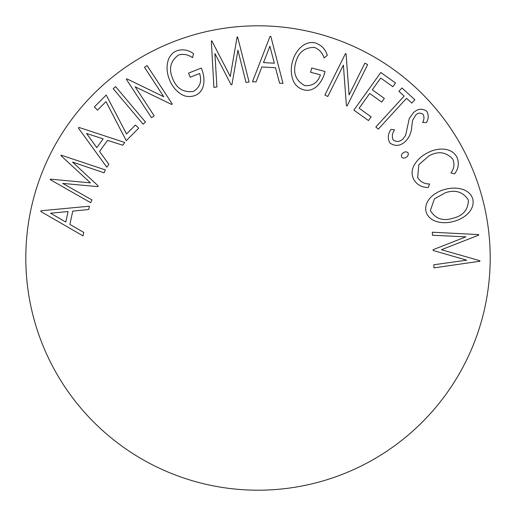 <?xml version="1.0" encoding="UTF-8"?>
<svg xmlns="http://www.w3.org/2000/svg" width="516" height="516" viewBox="0 0 516 516"><rect width="100%" height="100%" fill="white"/><g stroke="black" fill="none" stroke-linecap="round" stroke-linejoin="round"><path stroke-width="0.39" stroke-dasharray="2.58 1.94" d="M258 25.8A232.2 232.2 0 0 1 490.2 258A232.2 232.2 0 0 1 258 490.2A232.2 232.2 0 0 1 25.8 258A232.2 232.2 0 0 1 258 25.8A232.2 232.2 0 0 1 490.2 258A232.2 232.2 0 0 1 258 490.2A232.2 232.2 0 0 1 25.8 258A232.2 232.2 0 0 1 258 25.8A232.2 232.2 0 0 1 490.2 258A232.2 232.2 0 0 1 258 490.2A232.2 232.2 0 0 1 25.8 258A232.2 232.2 0 0 1 258 25.8M40.828 211.521L40.99 210.767L89.429 206.2L88.713 209.509L72.756 211.121L69.892 224.389L83.76 232.432L83.018 235.864L40.828 211.521M105.986 101.607L97.524 110.127L94.338 106.973L106.212 95.021L126.536 134.005L135.476 125.014L138.675 128.194L126.259 140.687L105.986 101.607M143.074 124.163L113.185 88.675L115.623 86.624L145.512 122.118L143.074 124.163M154.213 115.906L151.478 117.7L126.297 79.212L126.871 78.832L163.778 96.763L144.499 67.299L147.112 65.584L172.299 104.071L171.699 104.464L135.166 86.804L154.213 115.906M176.769 50.762C182.767 48.923 188.366 49.891 193.565 53.664L192.52 57.702C188.224 54.58 183.573 53.67 178.555 54.98C170.564 60.817 168.551 68.602 172.531 78.316C176.401 88.417 183.38 92.783 193.461 91.409C200.034 87.275 202.085 81.309 199.608 73.511L190.191 77.232L188.566 73.098L201.285 68.067C205.31 77.039 205.923 91.267 195.003 95.512C189.114 97.55 183.728 96.569 178.846 92.564C174.556 89.1 171.435 84.785 169.467 79.619C165.404 70.06 165.713 55.367 176.769 50.762M216.914 86.927L213.908 87.398L211.328 40.958L211.844 40.874L230.278 76.484L237.102 37.01L237.599 36.926L249.093 82.005L246.009 82.476L237.947 50.213L231.916 84.63L231.136 84.753L214.901 53.496L216.914 86.927M270.055 36.352L270.823 36.397L282.994 83.405L279.595 83.224L275.48 67.744L261.831 66.977L256.046 81.902L252.505 81.702L270.055 36.352M432.46 235.27L432.318 232.213L478.713 234.606L478.732 235.128L441.412 249.712L479.899 260.728L479.919 261.238L433.943 267.881L433.795 264.766L466.69 260.174L433.143 250.479L433.105 249.686L465.883 236.831L432.46 235.27M444.811 189.449C454.506 186.618 468.902 187.682 472.721 198.757C475.462 210.244 463.723 218.945 453.822 221.364C444.16 224.26 429.731 222.944 426.074 211.857C423.481 200.53 435.027 191.881 444.811 189.449M456.821 157.019C459.356 162.998 458.608 168.609 454.57 173.86L450.932 172.931C454.183 168.622 454.802 164.03 452.79 159.16C446.056 151.846 438.052 150.795 428.783 156L418.792 164.785L417.683 177.562C420.411 181.838 424.378 183.98 429.583 183.993L428.28 187.489C421.836 187.527 416.986 184.838 413.722 179.413C411.233 174.111 411.6 168.977 414.838 164.004C418.076 159.141 422.327 155.419 427.603 152.833C436.575 147.789 451.152 146.621 456.821 157.019M403.293 152.807C404.937 151.569 406.511 151.549 408.008 152.749C408.633 154.561 408.085 156.038 406.376 157.167C404.731 158.399 403.164 158.412 401.667 157.225C401.048 155.419 401.59 153.942 403.293 152.807M389.864 143.003C387.452 138.443 387.845 133.902 391.044 129.374L394.585 129.871C392.25 133.102 391.754 136.417 393.089 139.836C396.391 142.203 399.648 141.964 402.867 139.114L405.621 135.315L409.285 118.493L413.535 112.591C417.85 108.631 422.262 108.199 426.784 111.301C428.777 114.952 428.673 118.699 426.468 122.537L422.61 122.453C424.204 119.718 424.378 117.029 423.126 114.378C420.669 112.572 418.237 112.759 415.825 114.939L412.581 120.389L411.736 126.51C411.504 132.47 409.317 137.514 405.176 141.648C400.158 146.099 395.056 146.55 389.864 143.003M404.151 96.092L398.894 91.274L401.958 87.946L414.858 99.769L411.8 103.103L406.55 98.292L378.254 129.174L375.854 126.981L404.151 96.092M353.879 110.114L380.821 72.479L395.52 83.011L392.87 86.714L380.731 78.019L372.3 89.784L384.343 98.408L381.705 102.091L369.669 93.467L359.104 108.231L371.139 116.855L368.476 120.57L353.879 110.114M327.808 96.486L324.887 95.034L345.475 53.554L346.088 53.864L349.093 94.925L364.851 63.171L367.637 64.558L347.049 106.038L346.417 105.722L343.372 65.126L327.808 96.486M315.482 42.989C321.41 45.079 325.357 49.181 327.325 55.309L324.08 57.94C322.461 52.871 319.243 49.368 314.425 47.427C304.517 47.375 298.267 52.438 295.681 62.623C292.798 73.079 295.842 80.741 304.814 85.611C312.573 86.191 317.772 82.612 320.417 74.852L310.6 72.259L311.735 67.97L325.003 71.479C322.932 81.115 314.915 92.919 303.601 89.823C297.642 87.965 293.875 83.973 292.301 77.839C290.895 72.511 290.934 67.19 292.424 61.868C294.842 51.748 303.847 40.106 315.482 42.989M78.4 128.032L78.864 127.4L124.756 142.468L122.756 145.222L107.573 140.365L99.556 151.42L108.876 164.333L106.799 167.19L78.4 128.032M91.951 199.892L90.687 202.698L50.2 179.626L50.413 179.155L90.435 182.864L60.94 155.626L61.152 155.155L105.348 169.925L104.077 172.789L72.517 162.095L98.195 185.915L97.879 186.644L62.713 183.412L91.951 199.892M452.971 218.229C463.052 215.83 468.199 209.78 468.405 200.098C463.168 191.965 455.596 189.469 445.682 192.61L434.427 198.847L430.37 210.567C435.465 218.849 442.999 221.403 452.971 218.229M274.325 63.204L269.887 46.169L263.502 62.604L274.325 63.204M103.161 138.881L86.52 133.444L96.789 147.66L103.161 138.881M68.08 211.541L50.536 213.211L65.809 222.067L68.08 211.541"/><path stroke-width="0.77" d="M258 490.2A232.2 232.2 0 0 0 490.2 258A232.2 232.2 0 0 0 258 25.8A232.2 232.2 0 0 0 25.8 258A232.2 232.2 0 0 0 258 490.2M432.46 235.27L432.318 232.213L478.713 234.606L478.732 235.128L441.412 249.712L479.899 260.728L479.919 261.238L433.943 267.881L433.795 264.766L466.69 260.174L433.143 250.479L433.105 249.686L465.883 236.831L432.46 235.27M444.811 189.449C454.506 186.618 468.902 187.682 472.721 198.757C475.462 210.244 463.723 218.945 453.822 221.364C444.16 224.26 429.731 222.944 426.074 211.857C423.481 200.53 435.027 191.881 444.811 189.449M468.405 200.098C463.168 191.965 455.596 189.469 445.682 192.61L434.427 198.847L430.37 210.567C435.465 218.849 442.999 221.403 452.971 218.229C463.052 215.83 468.199 209.78 468.405 200.098M456.821 157.019C459.356 162.998 458.608 168.609 454.57 173.86L450.932 172.931C454.183 168.622 454.802 164.03 452.79 159.16C446.056 151.846 438.052 150.795 428.783 156L418.792 164.785L417.683 177.562C420.411 181.838 424.378 183.98 429.583 183.993L428.28 187.489C421.836 187.527 416.986 184.838 413.722 179.413C411.233 174.111 411.6 168.977 414.838 164.004C418.076 159.141 422.327 155.419 427.603 152.833C436.575 147.789 451.152 146.621 456.821 157.019M403.293 152.807C404.937 151.569 406.511 151.549 408.008 152.749C408.633 154.561 408.085 156.038 406.376 157.167C404.731 158.399 403.164 158.412 401.667 157.225C401.048 155.419 401.59 153.942 403.293 152.807M389.864 143.003C387.452 138.443 387.845 133.902 391.044 129.374L394.585 129.871C392.25 133.102 391.754 136.417 393.089 139.836C396.391 142.203 399.648 141.964 402.867 139.114L405.621 135.315L409.285 118.493L413.535 112.591C417.85 108.631 422.262 108.199 426.784 111.301C428.777 114.952 428.673 118.699 426.468 122.537L422.61 122.453C424.204 119.718 424.378 117.029 423.126 114.378C420.669 112.572 418.237 112.759 415.825 114.939L412.581 120.389L411.736 126.51C411.504 132.47 409.317 137.514 405.176 141.648C400.158 146.099 395.056 146.55 389.864 143.003M404.151 96.092L398.894 91.274L401.958 87.946L414.858 99.769L411.8 103.103L406.55 98.292L378.254 129.174L375.854 126.981L404.151 96.092M353.879 110.114L380.821 72.479L395.52 83.011L392.87 86.714L380.731 78.019L372.3 89.784L384.343 98.408L381.705 102.091L369.669 93.467L359.104 108.231L371.139 116.855L368.476 120.57L353.879 110.114M327.808 96.486L324.887 95.034L345.475 53.554L346.088 53.864L349.093 94.925L364.851 63.171L367.637 64.558L347.049 106.038L346.417 105.722L343.372 65.126L327.808 96.486M315.482 42.989C321.41 45.079 325.357 49.181 327.325 55.309L324.08 57.94C322.461 52.871 319.243 49.368 314.425 47.427C304.517 47.375 298.267 52.438 295.681 62.623C292.798 73.079 295.842 80.741 304.814 85.611C312.573 86.191 317.772 82.612 320.417 74.852L310.6 72.259L311.735 67.97L325.003 71.479C322.932 81.115 314.915 92.919 303.601 89.823C297.642 87.965 293.875 83.973 292.301 77.839C290.895 72.511 290.934 67.19 292.424 61.868C294.842 51.748 303.847 40.106 315.482 42.989M270.055 36.352L270.823 36.397L282.994 83.405L279.595 83.224L275.48 67.744L261.831 66.977L256.046 81.902L252.505 81.702L270.055 36.352M269.887 46.169L263.502 62.604L274.325 63.204L269.887 46.169M216.914 86.927L213.908 87.398L211.328 40.958L211.844 40.874L230.278 76.484L237.102 37.01L237.599 36.926L249.093 82.005L246.009 82.476L237.947 50.213L231.916 84.63L231.136 84.753L214.901 53.496L216.914 86.927M176.769 50.762C182.767 48.923 188.366 49.891 193.565 53.664L192.52 57.702C188.224 54.58 183.573 53.67 178.555 54.98C170.564 60.817 168.551 68.602 172.531 78.316C176.401 88.417 183.38 92.783 193.461 91.409C200.034 87.275 202.085 81.309 199.608 73.511L190.191 77.232L188.566 73.098L201.285 68.067C205.31 77.039 205.923 91.267 195.003 95.512C189.114 97.55 183.728 96.569 178.846 92.564C174.556 89.1 171.435 84.785 169.467 79.619C165.404 70.06 165.713 55.367 176.769 50.762M154.213 115.906L151.478 117.7L126.297 79.212L126.871 78.832L163.778 96.763L144.499 67.299L147.112 65.584L172.299 104.071L171.699 104.464L135.166 86.804L154.213 115.906M143.074 124.163L113.185 88.675L115.623 86.624L145.512 122.118L143.074 124.163M105.986 101.607L97.524 110.127L94.338 106.973L106.212 95.021L126.536 134.005L135.476 125.014L138.675 128.194L126.259 140.687L105.986 101.607M78.4 128.032L78.864 127.4L124.756 142.468L122.756 145.222L107.573 140.365L99.556 151.42L108.876 164.333L106.799 167.19L78.4 128.032M86.52 133.444L96.789 147.66L103.161 138.881L86.52 133.444M91.951 199.892L90.687 202.698L50.2 179.626L50.413 179.155L90.435 182.864L60.94 155.626L61.152 155.155L105.348 169.925L104.077 172.789L72.517 162.095L98.195 185.915L97.879 186.644L62.713 183.412L91.951 199.892M40.828 211.521L40.99 210.767L89.429 206.2L88.713 209.509L72.756 211.121L69.892 224.389L83.76 232.432L83.018 235.864L40.828 211.521M68.08 211.541L50.536 213.211L65.809 222.067L68.08 211.541"/></g></svg>
